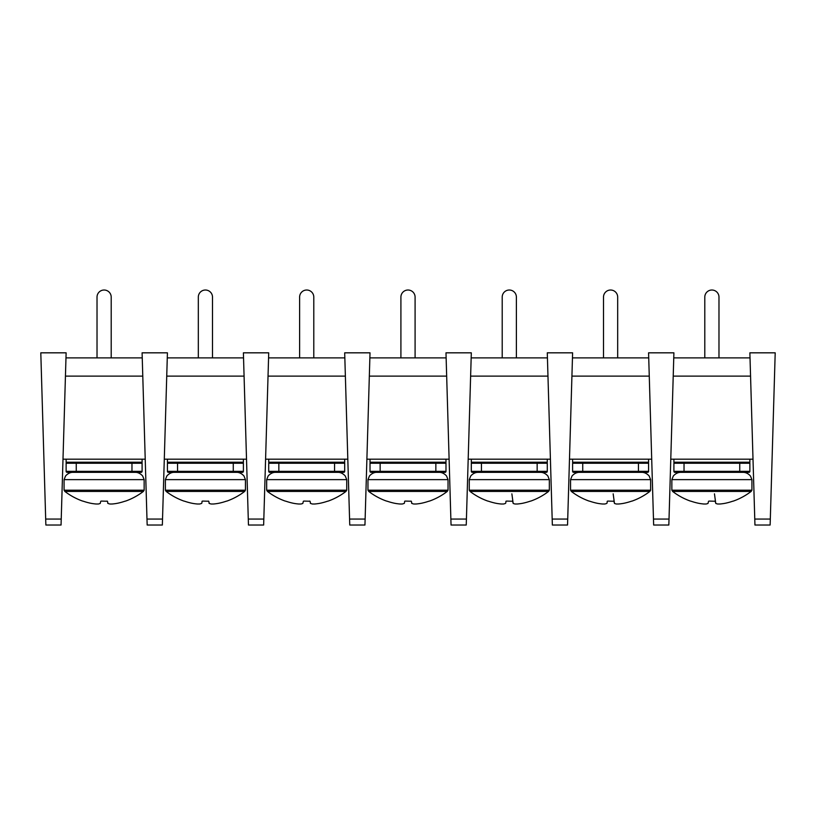<?xml version="1.0" encoding="UTF-8"?>
<svg xmlns="http://www.w3.org/2000/svg" width="816" height="816" viewBox="0 0 816 816"><rect width="100%" height="100%" fill="white"/><g stroke="black" fill="none" stroke-linecap="round" stroke-linejoin="round"><path stroke-width="1.22" d="M111.2 357.887L111.2 297.116A7.089 7.089 0 0 0 104.111 290.017A7.089 7.089 0 0 0 97.022 297.116L97.022 357.887M66.127 459.184L66.127 462.223L142.096 462.223L142.096 459.184M83.854 462.223L125.378 462.223M67.136 462.223L76.255 462.223L67.136 462.223A1.01 1.01 0 0 0 66.127 463.243L66.127 471.342A1.01 1.01 0 0 0 67.136 472.352L141.086 472.352L131.968 472.352L131.968 471.342L76.255 471.342L76.255 472.352L67.136 472.352M131.968 462.223L76.255 462.223L76.255 463.243L142.096 463.243A1.01 1.01 0 0 0 141.086 462.223L131.968 462.223L131.968 471.342L142.096 471.342A1.01 1.01 0 0 1 141.086 472.352M142.096 471.342L142.096 463.243M101.286 501.085L107.457 501.248L107.987 503.431A64.423 24.521 83.5 0 0 109.936 504.013L112.057 504.013A64.423 59.191 74.6 0 0 116.606 503.431L118.106 503.135A64.372 64.025 0 0 0 124.848 501.248L125.603 501.085A64.444 64.444 0 0 0 143.381 491.416L64.831 491.416L64.076 490.181L144.146 490.181L143.381 491.416M125.419 501.085L124.848 501.248A64.372 64.025 -0 0 1 118.106 503.135L116.606 503.431A64.423 59.191 74.6 0 1 112.057 504.013L109.936 504.013A64.423 24.521 83.5 0 1 107.987 503.431L107.661 503.135M107.457 501.248L106.937 501.085M100.766 501.248L100.235 503.431L100.766 501.248M96.166 504.013A64.423 59.191 -74.6 0 1 91.606 503.431L90.117 503.135L91.606 503.431A64.423 59.191 -74.6 0 0 96.166 504.013L98.277 504.013A64.423 24.521 -83.5 0 0 100.235 503.431M83.375 501.248L82.804 501.085L83.375 501.248A64.372 64.025 0 0 0 90.117 503.135M64.841 491.416A64.444 64.444 0 0 0 82.62 501.085L82.804 501.085M43.054 429.328L42.871 423.218L43.054 429.328M43.044 429.043L43.085 430.389L43.044 429.043M265.588 459.184L347.82 459.184M366.884 459.184L449.116 459.184M468.18 459.184L550.412 459.184M569.476 459.184L651.709 459.184M670.772 459.184L753.005 459.184M62.995 459.184L145.228 459.184M268.036 376.125L345.372 376.125M369.332 376.125L446.668 376.125M470.628 376.125L547.964 376.125M571.924 376.125L649.261 376.125M673.22 376.125L750.557 376.125M65.443 376.125L142.78 376.125M268.566 357.887L344.842 357.887M369.862 357.887L446.138 357.887M471.158 357.887L547.434 357.887M572.455 357.887L648.73 357.887M673.751 357.887L750.026 357.887M65.974 357.887L142.249 357.887M167.27 357.887L243.545 357.887M164.291 459.184L246.524 459.184M166.739 376.125L244.076 376.125M248.278 519.058L248.462 525.025L263.65 525.025L263.823 519.058L248.278 519.058L243.392 352.828L268.719 352.828L263.823 519.058M45.686 519.058L45.869 525.025L61.057 525.025L61.231 519.058L45.686 519.058L40.8 352.828L66.127 352.828L61.231 519.058M146.982 519.058L147.166 525.025L162.353 525.025L162.527 519.058L146.982 519.058L142.096 352.828L167.423 352.828L162.527 519.058M212.497 357.887L212.497 297.116A7.089 7.089 0 0 0 205.408 290.017A7.089 7.089 0 0 0 198.319 297.116L198.319 357.887M167.423 459.184L167.423 462.223L243.392 462.223L243.392 459.184M184.13 462.223L226.675 462.223M168.433 462.223L177.551 462.223L168.433 462.223A1.01 1.01 0 0 0 167.423 463.243L167.423 471.342A1.01 1.01 0 0 0 168.433 472.352L242.383 472.352A1.01 1.01 0 0 0 243.392 471.342L243.392 463.243L243.392 471.342L177.551 471.342L177.551 472.352L168.433 472.352M233.264 462.223L177.551 462.223L177.551 463.243L243.392 463.243A1.01 1.01 0 0 0 242.383 462.223L233.264 462.223L233.264 472.352M202.582 501.085L208.753 501.248L209.284 503.431A64.423 24.521 83.5 0 0 211.232 504.013L213.353 504.013A64.423 59.191 74.6 0 0 217.913 503.431L219.402 503.135A64.372 64.025 0 0 0 226.144 501.248L226.899 501.085A64.444 64.444 0 0 0 244.678 491.416L166.127 491.416L165.373 490.181L245.443 490.181L244.678 491.416M226.715 501.085L226.144 501.248A64.372 64.025 -0 0 1 219.402 503.135L217.913 503.431A64.423 59.191 74.6 0 1 213.353 504.013L211.232 504.013A64.423 24.521 83.5 0 1 209.284 503.431L208.957 503.135M208.753 501.248L208.233 501.085M201.858 503.135L202.062 501.248M197.462 504.013A64.423 59.191 -74.6 0 1 192.902 503.431L191.413 503.135L192.902 503.431A64.423 59.191 -74.6 0 0 197.462 504.013L199.573 504.013A64.423 24.521 -83.5 0 0 201.532 503.431M184.671 501.248L184.1 501.085L184.671 501.248A64.372 64.025 0 0 0 191.413 503.135M166.138 491.416A64.444 64.444 0 0 0 183.916 501.085L184.1 501.085M313.793 357.887L313.793 297.116A7.089 7.089 0 0 0 306.704 290.017A7.089 7.089 0 0 0 299.615 297.116L299.615 357.887M268.719 459.184L268.719 462.223L344.689 462.223L344.689 459.184M285.427 462.223L327.971 462.223M269.729 462.223L278.848 462.223L269.729 462.223A1.01 1.01 0 0 0 268.719 463.243L268.719 471.342L268.719 463.243L344.689 463.243A1.01 1.01 0 0 0 343.679 462.223M344.689 471.342L334.56 471.342L334.56 462.223L278.848 462.223L278.848 472.352L343.679 472.352A1.01 1.01 0 0 0 344.689 471.342L344.689 463.243M269.729 472.352L278.848 472.352L269.729 472.352A1.01 1.01 0 0 1 268.719 471.342L334.56 471.342L334.56 472.352M303.878 501.085L310.049 501.248L310.58 503.431A64.423 24.521 83.5 0 0 312.528 504.013L314.65 504.013A64.423 59.191 74.6 0 0 319.209 503.431L320.698 503.135A64.372 64.025 0 0 0 327.44 501.248L328.195 501.085A64.444 64.444 0 0 0 345.974 491.416L267.424 491.416L266.669 490.181L346.739 490.181L345.974 491.416M328.012 501.085L327.44 501.248A64.372 64.025 -0 0 1 320.698 503.135L319.209 503.431A64.423 59.191 74.6 0 1 314.65 504.013L312.528 504.013A64.423 24.521 83.5 0 1 310.58 503.431L310.253 503.135M310.049 501.248L309.529 501.085M303.358 501.248L302.828 503.431L303.358 501.248M298.758 504.013A64.423 59.191 -74.6 0 1 294.199 503.431L292.709 503.135L294.199 503.431A64.423 59.191 -74.6 0 0 298.758 504.013L300.88 504.013A64.423 24.521 -83.5 0 0 302.828 503.431M285.967 501.248L285.396 501.085L285.967 501.248A64.372 64.025 0 0 0 292.709 503.135M267.434 491.416A64.444 64.444 0 0 0 285.212 501.085L285.396 501.085M415.089 357.887L415.089 297.116A7.089 7.089 0 0 0 408 290.017A7.089 7.089 0 0 0 400.911 297.116L400.911 357.887M370.015 459.184L370.015 462.223L445.985 462.223L445.985 459.184M386.723 462.223L429.277 462.223M435.856 462.223L380.144 462.223L380.144 463.243L445.985 463.243A1.01 1.01 0 0 0 444.975 462.223L435.856 462.223L435.856 471.342L380.144 471.342L380.144 472.352L444.975 472.352A1.01 1.01 0 0 0 445.985 471.342L445.985 463.243M371.025 472.352L380.144 472.352L371.025 472.352A1.01 1.01 0 0 1 370.015 471.342L370.015 463.243A1.01 1.01 0 0 1 371.025 462.223M405.175 501.085L411.346 501.248L411.876 503.431A64.423 24.521 83.5 0 0 413.824 504.013L415.946 504.013A64.423 59.191 74.6 0 0 420.505 503.431L421.994 503.135A64.372 64.025 0 0 0 428.737 501.248L429.491 501.085A64.444 64.444 0 0 0 447.27 491.416L368.72 491.416L367.965 490.181L448.035 490.181L447.28 491.416M429.308 501.085L428.737 501.248A64.372 64.025 -0 0 1 421.994 503.135L420.505 503.431A64.423 59.191 74.6 0 1 415.946 504.013L413.824 504.013A64.423 24.521 83.5 0 1 411.876 503.431L411.55 503.135M411.346 501.248L410.825 501.085M404.45 503.135L404.654 501.248M400.054 504.013A64.423 59.191 -74.6 0 1 395.495 503.431L394.006 503.135L395.495 503.431A64.423 59.191 -74.6 0 0 400.054 504.013L402.176 504.013A64.423 24.521 -83.5 0 0 404.124 503.431M387.263 501.248L386.692 501.085L387.263 501.248A64.372 64.025 0 0 0 394.006 503.135M368.73 491.416A64.444 64.444 0 0 0 386.509 501.085L386.692 501.085M516.385 357.887L516.385 297.116A7.089 7.089 0 0 0 509.296 290.017A7.089 7.089 0 0 0 502.207 297.116L502.207 357.887M471.311 459.184L471.311 462.223L547.281 462.223L547.281 459.184M488.029 462.223L530.573 462.223M472.321 462.223L481.44 462.223L472.321 462.223A1.01 1.01 0 0 0 471.311 463.243L471.311 471.342L471.311 463.243L547.281 463.243A1.01 1.01 0 0 0 546.271 462.223L481.44 462.223L481.44 472.352L546.271 472.352A1.01 1.01 0 0 0 547.281 471.342L547.281 463.243M472.321 472.352L481.44 472.352L472.321 472.352A1.01 1.01 0 0 1 471.311 471.342L547.281 471.342M506.471 501.085L512.642 501.248L513.172 503.431A64.423 24.521 83.5 0 0 515.12 504.013L517.242 504.013A64.423 59.191 74.6 0 0 521.801 503.431L523.291 503.135A64.372 64.025 0 0 0 530.033 501.248L530.788 501.085A64.444 64.444 0 0 0 548.566 491.416L470.026 491.416L469.261 490.181L549.331 490.181L548.576 491.416M530.604 501.085L530.033 501.248A64.372 64.025 -0 0 1 523.291 503.135L521.801 503.431A64.423 59.191 74.6 0 1 517.242 504.013L515.12 504.013A64.423 24.521 83.5 0 1 513.172 503.431L511.867 493.833M512.642 501.248L512.122 501.085M505.747 503.135L505.951 501.248M501.35 504.013A64.423 59.191 -74.6 0 1 496.791 503.431L495.302 503.135L496.791 503.431A64.423 59.191 -74.6 0 0 501.35 504.013L503.472 504.013A64.423 24.521 -83.5 0 0 505.42 503.431M488.56 501.248L487.988 501.085L488.56 501.248A64.372 64.025 0 0 0 495.302 503.135M470.026 491.416A64.444 64.444 0 0 0 487.805 501.085L487.988 501.085M617.681 357.887L617.681 297.116A7.089 7.089 0 0 0 610.592 290.017A7.089 7.089 0 0 0 603.503 297.116L603.503 357.887M572.608 459.184L572.608 462.223L648.577 462.223L648.577 459.184M589.325 462.223L631.87 462.223M573.617 462.223L582.736 462.223L573.617 462.223A1.01 1.01 0 0 0 572.608 463.243L572.608 471.342A1.01 1.01 0 0 0 573.617 472.352L647.567 472.352A1.01 1.01 0 0 0 648.577 471.342L648.577 463.243L648.577 471.342L582.736 471.342L582.736 472.352L573.617 472.352M638.449 462.223L582.736 462.223L582.736 463.243L648.577 463.243A1.01 1.01 0 0 0 647.567 462.223L638.449 462.223L638.449 472.352M607.767 501.085L613.938 501.248L614.468 503.431A64.423 24.521 83.5 0 0 616.427 504.013L618.538 504.013A64.423 59.191 74.6 0 0 623.098 503.431L624.587 503.135A64.372 64.025 0 0 0 631.329 501.248L632.084 501.085A64.444 64.444 0 0 0 649.862 491.416M610.592 491.416L571.322 491.416L570.557 490.181L650.627 490.181L649.873 491.416L610.592 491.416M631.9 501.085L631.329 501.248A64.372 64.025 -0 0 1 624.587 503.135L623.098 503.431A64.423 59.191 74.6 0 1 618.538 504.013L616.427 504.013A64.423 24.521 83.5 0 1 614.468 503.431L613.163 493.833M613.938 501.248L613.418 501.085M607.043 503.135L607.247 501.248M602.647 504.013A64.423 59.191 -74.6 0 1 598.087 503.431L596.598 503.135L598.087 503.431A64.423 59.191 -74.6 0 0 602.647 504.013L604.768 504.013A64.423 24.521 -83.5 0 0 606.716 503.431M589.856 501.248L589.285 501.085L589.856 501.248A64.372 64.025 0 0 0 596.598 503.135M571.322 491.416A64.444 64.444 0 0 0 589.101 501.085L589.285 501.085M709.063 501.085L715.234 501.248L715.765 503.431A64.423 24.521 83.5 0 0 717.723 504.013L719.834 504.013A64.423 59.191 74.6 0 0 724.394 503.431L725.883 503.135A64.372 64.025 0 0 0 732.625 501.248L733.38 501.085A64.444 64.444 0 0 0 751.159 491.416L672.619 491.416L671.854 490.181L751.924 490.181L751.169 491.416M733.196 501.085L732.625 501.248A64.372 64.025 -0 0 1 725.883 503.135L724.394 503.431A64.423 59.191 74.6 0 1 719.834 504.013L717.723 504.013A64.423 24.521 83.5 0 1 715.765 503.431L714.459 493.833M715.234 501.248L714.714 501.085M708.543 501.248L708.013 503.431L708.543 501.248M703.943 504.013A64.423 59.191 -74.6 0 1 699.394 503.431L697.894 503.135L699.394 503.431A64.423 59.191 -74.6 0 0 703.943 504.013L706.064 504.013A64.423 24.521 -83.5 0 0 708.013 503.431M691.152 501.248L690.581 501.085L691.152 501.248A64.372 64.025 0 0 0 697.894 503.135M672.619 491.416A64.444 64.444 0 0 0 690.397 501.085L690.581 501.085M690.622 462.223L733.166 462.223M674.914 462.223L684.032 462.223L674.914 462.223A1.01 1.01 0 0 0 673.904 463.243L673.904 471.342L673.904 463.243L749.873 463.243A1.01 1.01 0 0 0 748.864 462.223L684.032 462.223L684.032 472.352L748.864 472.352A1.01 1.01 0 0 0 749.873 471.342L749.873 463.243M674.914 472.352L684.032 472.352L674.914 472.352A1.01 1.01 0 0 1 673.904 471.342L749.873 471.342M718.978 357.887L718.978 297.116A7.089 7.089 0 0 0 711.889 290.017A7.089 7.089 0 0 0 704.8 297.116L704.8 357.887M673.904 459.184L673.904 462.223L749.873 462.223L749.873 459.184M349.574 519.058L349.758 525.025L364.946 525.025L365.129 519.058L349.574 519.058L344.689 352.828L370.015 352.828L365.129 519.058M450.871 519.058L451.054 525.025L466.242 525.025L466.426 519.058L450.871 519.058L445.985 352.828L471.311 352.828L466.426 519.058M552.177 519.058L552.35 525.025L567.538 525.025L567.722 519.058L552.177 519.058L547.281 352.828L572.608 352.828L567.722 519.058M653.473 519.058L653.647 525.025L668.834 525.025L669.018 519.058L653.473 519.058L648.577 352.828L673.904 352.828L669.018 519.058M754.769 519.058L754.943 525.025L770.131 525.025L770.314 519.058L754.769 519.058L749.873 352.828L775.2 352.828L770.314 519.058M66.127 463.243L76.255 463.243L76.255 471.342L66.127 471.342M135.374 472.352C139.883 472.189 143.341 476.646 142.81 476.34L144.146 479.635L64.076 479.635L65.413 476.34C64.882 476.646 68.33 472.189 72.838 472.352M167.423 463.243L177.551 463.243L177.551 471.342L167.423 471.342M236.671 472.352C241.179 472.189 244.637 476.646 244.106 476.34L245.443 479.635L165.373 479.635L166.709 476.34C166.178 476.646 169.626 472.189 174.134 472.352M337.977 472.352C342.485 472.189 345.933 476.646 345.403 476.34L346.739 479.635L266.669 479.635L268.005 476.34C267.475 476.646 270.922 472.189 275.431 472.352M370.015 463.243L380.144 463.243L380.144 471.342L370.015 471.342M445.985 471.342L435.856 471.342L435.856 472.352M439.273 472.352C443.904 472.26 447.199 476.636 446.699 476.34L448.035 479.635L367.965 479.635L369.301 476.34C368.771 476.646 372.218 472.189 376.727 472.352M537.152 472.352L537.152 462.223M540.569 472.352C545.2 472.26 548.495 476.636 547.995 476.34L549.331 479.635L469.261 479.635L470.597 476.34C470.098 476.636 473.392 472.26 478.023 472.352M572.608 463.243L582.736 463.243L582.736 471.342L572.608 471.342M641.866 472.352C646.496 472.26 649.791 476.636 649.291 476.34L650.627 479.635L570.557 479.635L571.894 476.34C571.394 476.636 574.688 472.26 579.329 472.352M743.162 472.352C747.793 472.26 751.087 476.636 750.587 476.34L751.924 479.635L671.854 479.635L673.19 476.34C672.69 476.636 675.985 472.26 680.626 472.352M739.745 472.352L739.745 462.223M64.076 479.635L64.076 490.181M144.146 479.635L144.146 490.181M165.373 479.635L165.373 490.181M245.443 479.635L245.443 490.181M266.669 479.635L266.669 490.181M346.739 479.635L346.739 490.181M367.965 479.635L367.965 490.181M448.035 479.635L448.035 490.181M469.261 479.635L469.261 490.181M549.331 479.635L549.331 490.181M570.557 479.635L570.557 490.181M650.627 479.635L650.627 490.181M671.854 479.635L671.854 490.181M751.924 479.635L751.924 490.181"/></g></svg>
